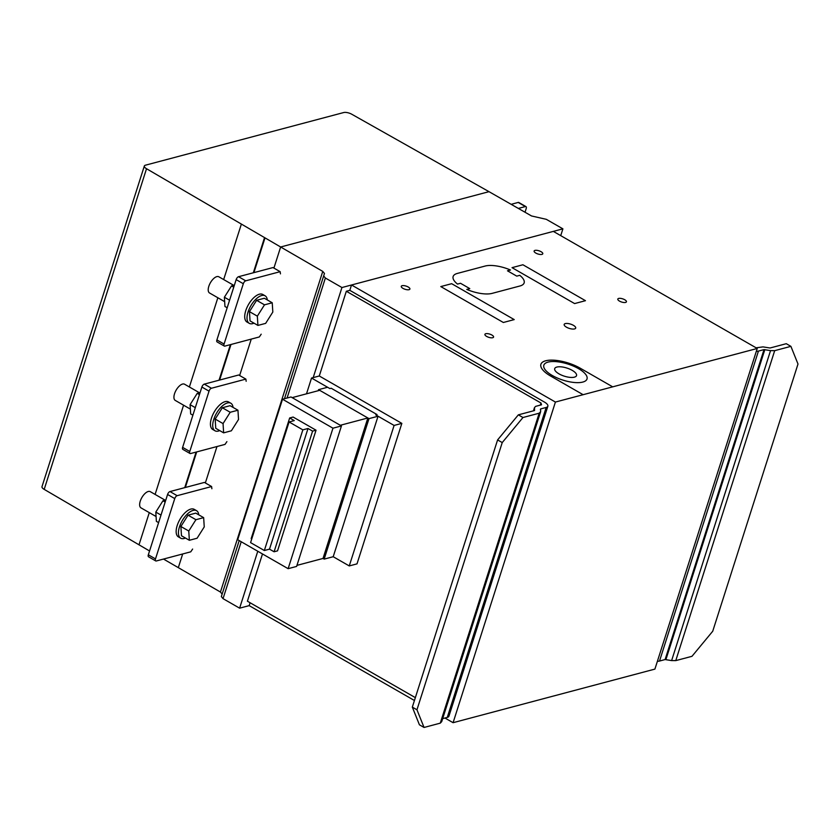 <?xml version="1.0" encoding="UTF-8"?>
<svg xmlns="http://www.w3.org/2000/svg" width="840" height="840" viewBox="0 0 840 840"><rect width="100%" height="100%" fill="white"/><g stroke="black" fill="none" stroke-linecap="round" stroke-linejoin="round"><path stroke-width="1.26" d="M199.437 392.763L184.569 384.216A9.345 4.358 119.9 0 0 182.553 384.058A9.345 4.358 119.9 0 0 175.224 391.944A9.345 4.358 119.9 0 0 175.266 400.418L190.365 409.101M192.885 415.191L190.669 413.931L190.092 404.659L197.243 393.341L200.099 392.584M195.29 407.652L190.092 404.659M199.458 394.611L197.243 393.341M214.998 430.784L212.709 429.461A15.876 7.402 -60.1 0 1 211.47 418.12A15.876 7.402 -60.1 0 1 228.522 401.919L230.822 403.231A15.876 7.402 119.9 0 0 227.399 402.959A15.876 7.402 119.9 0 0 213.759 419.433A15.876 7.402 119.9 0 0 214.998 430.784A15.876 7.402 119.9 0 0 219.713 430.594M233.037 407.39A15.876 7.402 119.9 0 0 230.822 403.231M215.754 428.327L215.177 419.066L222.327 407.747L230.066 405.689L237.951 410.214L230.213 412.272L223.052 423.591L223.64 432.852L215.754 428.327M223.052 423.591L215.177 419.066M230.213 412.272L222.327 407.747M223.64 432.852L231.378 430.794L238.529 419.475L237.951 410.214M165.154 500.189L150.276 491.652A9.345 4.358 119.9 0 0 148.26 491.484A9.345 4.358 119.9 0 0 140.941 499.37A9.345 4.358 119.9 0 0 140.973 507.854L156.083 516.527M158.603 522.627L156.387 521.356L155.799 512.096L162.96 500.777L165.816 500.021M161.007 515.077L155.799 512.096M165.165 502.047L162.96 500.777M180.716 538.209L178.427 536.897A15.876 7.402 -60.1 0 1 177.188 525.557A15.876 7.402 -60.1 0 1 194.24 509.355L196.529 510.668A15.876 7.402 119.9 0 0 193.106 510.394A15.876 7.402 119.9 0 0 179.477 526.869A15.876 7.402 119.9 0 0 180.716 538.209A15.876 7.402 119.9 0 0 185.419 538.03M198.744 514.826A15.876 7.402 119.9 0 0 196.529 510.668M181.472 535.763L180.884 526.491L188.044 515.172L195.773 513.125L203.658 517.65L195.919 519.697L188.769 531.017L189.357 540.288L181.472 535.763M188.769 531.017L180.884 526.491M195.919 519.697L188.044 515.172M189.357 540.288L197.096 538.23L204.246 526.911L203.658 517.65M233.72 285.327L218.852 276.791A9.345 4.358 119.9 0 0 216.835 276.623A9.345 4.358 119.9 0 0 209.507 284.508A9.345 4.358 119.9 0 0 209.548 292.992L224.658 301.665M227.167 307.766L224.963 306.495L224.375 297.234L231.525 285.905L234.392 285.149M229.583 300.216L224.375 297.234M233.741 287.175L231.525 285.905M249.291 323.348L246.992 322.035A15.876 7.402 -60.1 0 1 245.753 310.685A15.876 7.402 -60.1 0 1 262.815 294.483L265.104 295.806A15.876 7.402 119.9 0 0 261.681 295.522A15.876 7.402 119.9 0 0 248.052 312.007A15.876 7.402 119.9 0 0 249.291 323.348A15.876 7.402 119.9 0 0 253.995 323.159M267.32 299.964A15.876 7.402 119.9 0 0 265.104 295.806M250.047 320.891L249.459 311.63L256.609 300.31L264.348 298.252L272.233 302.778L264.495 304.836L257.345 316.155L257.922 325.416L250.047 320.891M257.345 316.155L249.459 311.63M264.495 304.836L256.609 300.31M257.922 325.416L265.661 323.369L272.822 312.05L272.233 302.778M378.042 416.231L369.002 418.625L318.549 389.666L327.59 387.261L329.889 388.584L331.181 388.238L377.044 414.572L375.753 414.907L378.042 416.231L333.207 556.721L349.262 565.929L357.01 563.871L401.846 423.381L394.096 425.439L349.262 565.929M318.549 389.666L318.213 390.716M367.857 417.974L340.305 425.281L292.152 397.635L319.704 390.317L367.857 417.974L323.022 558.453L324.167 559.115L333.207 556.721M369.002 418.625L324.167 559.115M296.94 565.383L323.022 558.453M290.997 396.974L341.45 425.943L296.615 566.423L288.131 568.68L237.689 539.721L282.524 399.231L290.997 396.974M341.45 425.943L332.966 428.19L288.131 568.68M332.966 428.19L282.524 399.231M394.096 425.439L375.753 414.907L377.044 414.572L331.181 388.238L329.889 388.584L311.535 378.042L319.284 375.984L401.846 423.381M311.535 378.042L306.506 393.824M312.596 431.12L308.018 428.495L302.852 429.86L264.338 550.515L269.504 549.15L274.092 551.775L277.536 550.861L316.04 430.206L312.596 431.12L274.092 551.775M308.018 428.495L269.504 549.15M302.852 429.86L289.086 421.964L294.252 420.588L289.674 417.963L293.118 417.05L316.04 430.206M289.674 417.963L251.171 538.619L251.748 538.954M289.086 421.964L250.583 542.619L264.338 550.515M280.161 271.677L245.732 280.822A2.804 1.312 -60.1 0 0 243.316 283.731L224.07 344.054A2.804 1.312 119.9 0 0 224.291 346.059L217.119 341.943A2.804 1.312 -60.1 0 1 216.899 339.938L236.156 279.615A2.804 1.312 -60.1 0 1 238.56 276.707L273 267.561L280.161 271.677L280.445 273.871M224.291 346.059A2.804 1.312 119.9 0 0 224.889 346.101L259.329 336.956L261.198 334.194M211.596 486.538L177.156 495.684A2.804 1.312 -60.1 0 0 174.752 498.593L155.495 558.915A2.804 1.312 119.9 0 0 155.715 560.921L148.554 556.804A2.804 1.312 -60.1 0 1 148.334 554.799L167.58 494.477A2.804 1.312 -60.1 0 1 169.984 491.568L204.424 482.423L211.596 486.538L211.88 488.733M155.715 560.921A2.804 1.312 119.9 0 0 156.324 560.973L190.754 551.827L192.623 549.055M245.879 379.103L211.439 388.248A2.804 1.312 -60.1 0 0 209.034 391.156L189.777 451.49A2.804 1.312 119.9 0 0 189.998 453.485L182.837 449.369A2.804 1.312 -60.1 0 1 182.616 447.374L201.873 387.041A2.804 1.312 -60.1 0 1 204.278 384.132L238.707 374.987L245.879 379.103L246.162 381.297M189.998 453.485A2.804 1.312 119.9 0 0 190.607 453.537L225.047 444.392L226.905 441.63M525.031 212.247L526.187 208.614A2.804 1.312 119.9 0 0 525.966 206.609A2.804 1.312 119.9 0 0 525.368 206.556L518.343 208.425M525.966 206.609L518.805 202.493A2.804 1.312 119.9 0 0 518.196 202.44L511.151 204.32M522.974 417.512L502.236 442.575L497.595 439.919L518.343 414.844L522.974 417.512L539.186 413.207L440.265 723.156L424.053 727.461L419.423 724.804L412.325 707.123L416.955 709.779L424.053 727.461M497.595 439.919L412.325 707.123M502.236 442.575L416.955 709.779M415.349 697.63L247.412 601.209L262.49 553.959M539.186 413.207L540.635 411.684L540.603 408.933L546.178 407.453A9.062 3.36 17.7 0 0 547.859 406.214L448.938 716.174A9.062 3.36 -162.3 0 1 447.258 717.413L442.669 718.63M540.635 411.684L441.714 721.634L440.265 723.156M547.859 406.214A9.062 3.36 17.7 0 0 544.446 402.077L349.808 290.336L346.332 291.26L540.971 403.001L541.548 404.796L535.647 406.361L534.492 407.579L534.555 410.54L518.343 414.844M540.603 408.933L540.361 409.657M534.492 407.579L533.452 410.834M540.971 403.001L540.288 405.122M346.332 291.26L319.284 375.984M756.115 347.812L763.014 346.889L770.06 348.002L786.272 343.697L790.902 346.353L798 364.035L712.73 631.239L691.981 656.313L675.77 660.618L774.69 350.658L770.543 350.627L671.622 660.587L675.77 660.618M790.902 346.353L774.69 350.658M657.405 661.279A9.062 3.36 17.7 0 0 659.516 661.049L665.091 659.558L671.622 660.587M770.543 350.627L764.012 349.608L758.436 351.089A9.062 3.36 -162.3 0 1 756.325 351.32M764.012 349.608L665.091 659.558M764.841 349.619L665.921 659.568M343.718 112.539L145.457 165.186A6.038 2.236 17.7 0 0 144.333 166.016A6.038 2.236 17.7 0 0 146.528 168.725L280.644 246.992L489.006 191.667L351.75 114.23A6.048 2.247 17.7 0 0 343.718 112.539M163.506 559.062L220.437 592.043L222.128 594.101M280.644 246.992L273.913 268.086L280.644 246.992L322.76 271.404L324.471 273.473L323.663 275.94L325.374 278.008L341.943 287.532L562.905 228.847L546.325 219.334L531.542 215.964L489.006 191.667L280.644 246.992M251.255 339.108L239.631 375.522L251.255 339.108M216.972 446.534L205.349 482.947L216.972 446.534M182.679 553.97L178.322 567.641L182.679 553.97M144.333 166.016L42 486.654A6.038 2.236 17.7 0 0 44.195 489.374L149.552 550.977M562.905 228.847L560.731 235.641M341.943 287.532L313.194 377.601M257.775 551.25L239.621 608.171L249.186 605.63L414.435 700.508M322.76 271.404L220.437 592.043M323.663 275.94L284.487 398.706M239.201 540.593L221.34 596.578L223.041 598.658L239.621 608.171M325.374 278.008L287.07 398.024M241.206 541.737L223.041 598.658M553.329 231.389L351.519 284.991L555.419 402.056L757.239 348.464L553.329 231.389M351.519 284.991L349.808 290.336M250.1 602.752L249.186 605.63M444.948 718.022L453.086 722.694L654.906 669.102L757.239 348.464M555.419 402.056L453.086 722.694M457.495 284.078A22.649 8.4 -162.3 0 1 457.338 273.431L485.173 266.038A22.649 8.4 -162.3 0 1 510.489 270.007L507.486 270.806L516.747 276.129L519.76 275.331A22.649 8.4 -162.3 0 1 519.928 285.989L492.093 293.381A22.649 8.4 -162.3 0 1 466.767 289.401L469.77 288.603L460.509 283.28L457.495 284.078M583.118 394.695L550.63 376.047A25.672 9.524 -162.3 0 1 545.643 360.791A25.672 9.524 -162.3 0 1 580.125 368.141L612.696 386.841M522.91 264.768L512.033 267.656L574.602 303.576L585.47 300.689L522.91 264.768M451.668 283.689L440.79 286.577L503.349 322.487L514.227 319.599L451.668 283.689M535.846 253.092A4.536 1.68 -162.3 0 1 536.75 250.32A4.536 1.68 -162.3 0 1 542.776 253.785A4.536 1.68 -162.3 0 1 535.846 253.092M619.51 301.119A4.526 1.68 -162.3 0 1 620.413 298.358A4.526 1.68 -162.3 0 1 626.43 301.812A4.526 1.68 -162.3 0 1 619.51 301.119M566.465 327.18A6.038 2.236 -162.3 0 1 567.672 323.494A6.038 2.236 -162.3 0 1 575.694 328.104A6.038 2.236 -162.3 0 1 566.465 327.18M402.969 288.372A4.536 1.68 -162.3 0 1 403.882 285.611A4.536 1.68 -162.3 0 1 409.899 289.065A4.536 1.68 -162.3 0 1 402.969 288.372M486.633 336.409A4.526 1.68 -162.3 0 1 487.536 333.637A4.526 1.68 -162.3 0 1 493.563 337.103A4.526 1.68 -162.3 0 1 486.633 336.409M552.395 375.554A22.649 8.4 -162.3 0 1 556.92 361.715A22.649 8.4 -162.3 0 1 587.013 378.987A22.649 8.4 -162.3 0 1 552.395 375.554M558.999 373.863A11.476 4.263 -162.3 0 1 561.288 366.86A11.476 4.263 -162.3 0 1 576.534 375.606A11.476 4.263 -162.3 0 1 558.999 373.863M224.07 344.054L216.899 339.938M243.316 283.731L236.156 279.615M245.732 280.822L238.56 276.707M155.495 558.915L148.334 554.799M174.752 498.593L167.58 494.477M177.156 495.684L169.984 491.568M189.777 451.49L182.616 447.374M209.034 391.156L201.873 387.041M211.439 388.248L204.278 384.132M525.368 206.556L518.196 202.44M546.178 407.453L447.258 717.413M758.436 351.089L659.516 661.049M264.988 237.92L253.911 272.622M230.979 344.484L219.629 380.058M196.697 451.92L185.346 487.494M264.526 237.657L253.323 272.78M230.381 344.642L219.03 380.216M196.098 452.078L184.748 487.652M241.332 224.217L223.671 279.552M217.854 297.759L189.378 386.988M183.572 405.195L155.096 494.413M149.289 512.62L138.999 544.856M146.528 168.725L44.195 489.374"/></g></svg>
